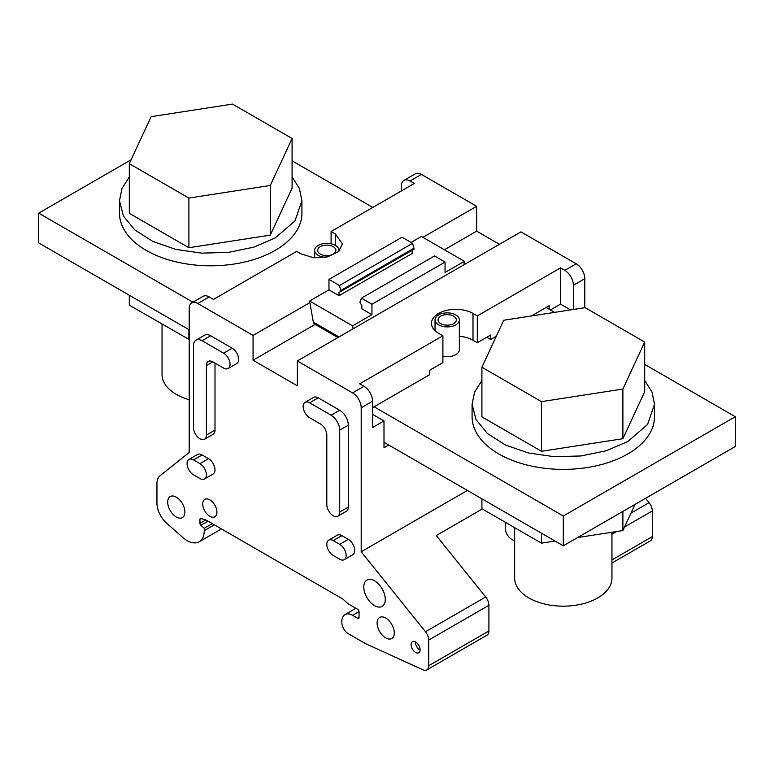 <?xml version="1.0" encoding="UTF-8"?>
<svg xmlns="http://www.w3.org/2000/svg" width="774" height="774" viewBox="0 0 774 774"><rect width="100%" height="100%" fill="white"/><g stroke="black" fill="none" stroke-linecap="round" stroke-linejoin="round"><path stroke-width="1.16" d="M331.098 243.81L331.098 231.513L414.303 183.477L410.007 180.99A12.161 7.024 -120 0 0 403.922 180.39A12.161 7.024 -120 0 0 401.406 185.953L401.406 190.917M496.298 336.235L490.629 339.505L490.629 335.036L477.297 342.727L477.297 315.918L473.001 313.441A24.323 14.048 180 0 0 446.492 310.393A24.323 14.048 180 0 0 431.476 323.368A24.323 14.048 180 0 0 438.597 333.294L442.902 335.781L442.902 362.59L429.57 370.291L429.57 374.761L372.594 407.646M459.359 336.284A24.323 14.048 180 0 1 473.001 340.25L477.297 342.727M352.596 615.32L359.049 611.595L359.049 617.555L357.762 618.3L352.596 615.32A15.199 8.775 -120 0 0 345.001 614.566A15.199 8.775 -120 0 0 341.847 621.532L341.847 622.519A9.124 5.263 -120 0 0 348.3 633.693L365.512 643.629L422.933 669.81A9.124 5.263 -120 0 0 426.822 669.916A9.124 5.263 -120 0 0 428.709 665.737L428.709 640.05A9.124 5.263 -120 0 0 425.487 631.739L361.197 551.765L361.197 407.772A12.161 7.024 -120 0 0 352.596 392.882L297.342 360.974L297.342 385.8L253.059 360.229L253.059 335.403L197.796 303.505A12.161 7.024 -120 0 0 191.72 302.905L203.117 296.326A12.161 7.024 60 0 1 209.193 296.926L213.498 299.412L296.703 251.376L300.999 253.853L313.451 257.694L327.508 256.9L338.422 251.724L342.524 243.926L335.403 233.99L331.098 231.513M253.059 335.403L309.881 302.605M422.904 237.347L476.658 206.31L421.404 174.411A12.161 7.024 -120 0 0 415.319 173.811L403.922 180.39M549.114 309.213L549.114 305.74L531.399 315.966M490.629 339.505L486.759 337.271M550.401 309.958L560.502 304.124L560.502 267.881L477.297 315.918M442.902 335.781L359.697 383.817L363.993 386.303A12.161 7.024 -120 0 1 372.594 401.193L372.594 427.509L383.991 420.93L383.991 447.749L388.722 445.011M191.72 302.905A12.161 7.024 -120 0 0 189.204 308.468L189.204 452.461L159.966 475.817A18.247 10.536 -120 0 0 156.948 483.644L156.948 503.139A18.247 10.536 -120 0 0 166.507 523.05L182.596 537.311A24.323 14.048 -120 0 0 187.047 540.562A24.323 14.048 -120 0 0 199.208 541.771A24.323 14.048 -120 0 0 204.249 530.635L204.249 528.274L200.911 525.314L208.042 521.192M205.845 519.915L199.953 523.321A1.829 1.055 -120 0 0 200.911 525.314M199.953 523.321L199.953 519.402L201.298 518.619M359.049 611.595A1.829 1.055 -120 0 0 357.762 609.361L348.3 603.904L342.688 598.921L205.565 519.76L200.901 518.512A1.829 1.055 -120 0 0 200.331 518.561A1.829 1.055 -120 0 0 199.953 519.402M357.762 618.3A1.829 1.055 -120 0 0 358.672 618.387A1.829 1.055 -120 0 0 359.049 617.555M415.599 642.014A6.385 3.686 -120 0 0 412.407 641.694A6.385 3.686 -120 0 0 411.42 646.812A6.385 3.686 -120 0 0 415.599 652.434A6.385 3.686 -120 0 0 418.792 652.753A6.385 3.686 -120 0 0 419.769 647.635A6.385 3.686 -120 0 0 415.599 642.014M385.713 618.049A12.161 7.024 -120 0 0 379.628 617.449A12.161 7.024 -120 0 0 377.76 627.192A12.161 7.024 -120 0 0 385.713 637.911A12.161 7.024 -120 0 0 391.789 638.511A12.161 7.024 -120 0 0 393.656 628.769A12.161 7.024 -120 0 0 385.713 618.049M374.529 580.81A15.199 8.775 -120 0 0 366.924 580.065A15.199 8.775 -120 0 0 364.602 592.245A15.199 8.775 -120 0 0 374.529 605.636A15.199 8.775 -120 0 0 382.133 606.39A15.199 8.775 -120 0 0 384.465 594.209A15.199 8.775 -120 0 0 374.529 580.81M209.841 499.878A10.033 5.795 -120 0 0 204.82 499.385A10.033 5.795 -120 0 0 203.281 507.425A10.033 5.795 -120 0 0 209.841 516.268A10.033 5.795 -120 0 0 214.853 516.761A10.033 5.795 -120 0 0 216.391 508.721A10.033 5.795 -120 0 0 209.841 499.878M176.298 497.15A12.161 7.024 -120 0 0 170.222 496.55A12.161 7.024 -120 0 0 168.355 506.293A12.161 7.024 -120 0 0 176.298 517.013A12.161 7.024 -120 0 0 182.383 517.613A12.161 7.024 -120 0 0 184.241 507.87A12.161 7.024 -120 0 0 176.298 497.15M204.51 478.98L213.111 474.017A9.124 5.263 -120 0 0 214.504 466.712A9.124 5.263 -120 0 0 208.554 458.672L202.101 454.948A9.124 5.263 -120 0 0 197.534 454.493L188.943 459.456A9.124 5.263 -120 0 0 187.54 466.77A9.124 5.263 -120 0 0 193.5 474.81L199.953 478.535A9.124 5.263 -120 0 0 204.51 478.98A9.124 5.263 -120 0 0 205.913 471.676A9.124 5.263 -120 0 0 199.953 463.636L193.5 459.911A9.124 5.263 -120 0 0 188.943 459.456M228.166 368.501L236.757 363.538A9.124 5.263 -120 0 0 238.16 356.233A9.124 5.263 -120 0 0 232.2 348.194L210.702 335.781A12.161 7.024 -120 0 0 204.617 335.181L196.016 340.144A12.161 7.024 -120 0 0 193.5 345.707L193.5 427.635A9.124 5.263 -120 0 0 199.953 438.81A9.124 5.263 -120 0 0 204.51 439.264A9.124 5.263 -120 0 0 206.397 435.085L206.397 365.57A9.124 5.263 -120 0 1 208.293 361.4A9.124 5.263 -120 0 1 212.85 361.845L223.599 368.056A9.124 5.263 -120 0 0 228.166 368.501A9.124 5.263 -120 0 0 229.559 361.197A9.124 5.263 -120 0 0 223.599 353.157L202.101 340.744A12.161 7.024 -120 0 0 196.016 340.144M204.51 439.264L213.111 434.291A9.124 5.263 -120 0 0 214.998 430.121L214.998 363.093M337.812 516.219L346.413 511.256A9.124 5.263 -120 0 0 348.3 507.076L348.3 425.158A12.161 7.024 -120 0 0 339.699 410.259L318.201 397.846A9.124 5.263 -120 0 0 313.634 397.391L305.043 402.354A9.124 5.263 -120 0 0 303.64 409.669A9.124 5.263 -120 0 0 309.6 417.708L320.349 423.91A9.124 5.263 -120 0 1 326.802 435.085L326.802 504.6A9.124 5.263 -120 0 0 333.246 515.765A9.124 5.263 -120 0 0 337.812 516.219A9.124 5.263 -120 0 0 339.699 512.049L339.699 430.121A12.161 7.024 -120 0 0 331.098 415.222L309.6 402.809A9.124 5.263 -120 0 0 305.043 402.354M344.266 559.67L352.857 554.697A9.124 5.263 -120 0 0 354.26 547.392A9.124 5.263 -120 0 0 348.3 539.352L341.847 535.627A9.124 5.263 -120 0 0 337.29 535.182L328.689 540.146A9.124 5.263 -120 0 0 327.296 547.45A9.124 5.263 -120 0 0 333.246 555.49L339.699 559.215A9.124 5.263 -120 0 0 344.266 559.67A9.124 5.263 -120 0 0 345.659 552.355A9.124 5.263 -120 0 0 339.699 544.316L333.246 540.591A9.124 5.263 -120 0 0 328.689 540.146M253.059 360.229L315.134 324.393M444.402 249.76L476.658 231.136L476.658 206.31M499.443 244.294L476.658 231.136M584.796 307.704L584.796 278.679A12.161 7.024 -120 0 0 576.204 263.789L520.941 231.881L297.342 360.974M611.953 563.037L650.421 540.823A9.124 5.263 -120 0 0 652.308 536.643L652.308 510.956A9.124 5.263 -120 0 0 649.086 502.645L645.593 498.301M560.502 304.124L570.525 309.91M573.408 309.465L573.408 285.258L584.796 278.679M361.197 551.765L467.409 490.445M560.502 267.881L564.807 270.368A12.161 7.024 60 0 1 573.408 285.258M383.991 420.93L372.594 414.351M204.249 528.274L212.279 523.64M426.822 669.916L487.02 635.164A9.124 5.263 -120 0 0 488.907 630.984L488.907 605.297A9.124 5.263 -120 0 0 485.685 596.986L436.294 535.54L482.308 508.973M420.108 650.073A6.385 3.686 60 0 1 419.895 649.957A6.385 3.686 60 0 1 415.386 641.898M506.148 522.74A15.199 8.775 -120 0 0 505.248 527.191L505.248 528.187A9.124 5.263 -120 0 0 511.701 539.352L514.652 541.055M374.103 406.785L563.298 516.016L735.3 416.712L644.694 364.399M554.59 312.377L546.096 307.481M372.807 207.432L292.088 160.828M735.3 416.712L735.3 446.501L563.298 545.805L383.991 442.283M131.106 159.792L38.7 213.14L38.7 242.93L189.204 329.821M38.7 213.14L192.949 302.199M442.902 356.253A12.161 7.024 0 0 0 459.359 349.684L459.359 319.894A12.161 7.024 0 0 0 451.852 313.402A12.161 7.024 0 0 0 438.597 314.931A12.161 7.024 0 0 0 435.036 319.894A12.161 7.024 0 0 0 442.544 326.376A12.161 7.024 0 0 0 455.799 324.857A12.161 7.024 0 0 0 459.359 319.894M563.298 516.016L563.298 545.805M320.349 246.654A9.124 5.263 180 0 1 330.295 245.513A9.124 5.263 180 0 1 335.926 250.379A9.124 5.263 180 0 1 333.246 254.104A9.124 5.263 0 0 1 323.309 255.246A9.124 5.263 0 0 1 317.679 250.379A9.124 5.263 0 0 1 320.349 246.654M338.848 251.347A12.161 7.024 0 0 0 338.964 250.379A12.161 7.024 0 0 0 331.456 243.887A12.161 7.024 0 0 0 318.201 245.416A12.161 7.024 0 0 0 314.641 250.379A12.161 7.024 0 0 0 325.341 257.345M440.754 316.169A9.124 5.263 180 0 1 450.691 315.028A9.124 5.263 180 0 1 456.321 319.894A9.124 5.263 180 0 1 453.651 323.619A9.124 5.263 0 0 1 443.705 324.761A9.124 5.263 0 0 1 438.074 319.894A9.124 5.263 0 0 1 440.754 316.169M292.088 176.956L299.422 188.508L301.918 200.727L301.918 213.14A91.216 52.661 180 0 1 275.196 250.379A91.216 52.661 180 0 1 175.795 261.796A91.216 52.661 180 0 1 119.486 213.14L119.486 200.727L121.973 188.508L129.306 176.956M301.918 200.727L294.971 220.88L275.196 237.966L253.698 247.177L228.494 252.382L201.762 253.137L175.795 249.383L152.836 241.44L134.86 229.984L123.414 216.014L119.486 200.727M162.047 324.083L162.047 374.51A48.646 28.087 0 0 0 189.204 399.703M129.306 163.662L129.306 213.314L188.895 247.719L270.281 235.132L292.088 188.14L292.088 138.488L232.51 104.084L151.114 116.68L129.306 163.662L188.895 198.067L270.281 185.479L292.088 138.488M270.281 185.479L270.281 235.132M188.895 198.067L188.895 247.719M644.694 380.527L652.027 392.079L654.514 404.299L654.514 416.712A91.216 52.661 180 0 1 627.801 453.951A91.216 52.661 180 0 1 528.39 465.368A91.216 52.661 180 0 1 472.082 416.712L472.082 404.299L474.578 392.079L481.912 380.527M654.514 404.299L647.577 424.452L627.801 441.538L606.303 450.749L581.1 455.954L554.358 456.708L528.39 452.954L505.432 445.011L487.456 433.556L476.01 419.585L472.082 404.299M514.652 527.655L514.652 578.081A48.646 28.087 0 0 0 544.683 604.03A48.646 28.087 0 0 0 597.702 597.944A48.646 28.087 0 0 0 611.953 578.081L611.953 532.251M481.912 367.234L481.912 416.886L541.49 451.29L622.886 438.703L644.694 391.712L644.694 342.06L585.105 307.655L503.719 320.252L481.912 367.234L541.49 401.638L622.886 389.051L644.694 342.06M622.886 389.051L622.886 438.703M541.49 401.638L541.49 451.29M129.306 295.242L129.306 305.179L189.204 339.525M188.895 329.647L188.895 339.573M577.578 537.562L622.886 530.558L635.019 504.396M481.912 498.814L481.912 508.75L541.49 543.145L555.055 541.045M622.886 511.411L622.886 530.558M541.49 533.218L541.49 543.145M353.118 328.776L352.596 325.854L371.946 314.679L371.946 304.25L445.05 262.047L445.05 272.477L464.4 261.302L463.887 264.824M337.919 337.551L314.515 324.045A6.086 3.512 -60 0 1 313.325 322.119L309.6 301.028L328.95 289.853L328.95 279.424L402.054 237.221L412.581 243.307L339.486 285.509L340.986 291.343L339.051 292.456L339.051 295.687L412.155 253.485L412.155 250.254L339.051 292.456M411.081 242.436L421.404 236.476L464.4 261.302M371.946 314.679L361.845 308.845L361.845 305.614L359.91 302.266L361.419 298.164L434.514 255.962L445.05 262.047M361.419 298.164L371.946 304.25M328.95 289.853L339.051 295.687M352.596 325.854L309.6 301.028M328.95 279.424L339.486 285.509M340.986 291.343L414.09 249.141L412.581 243.307M340.986 290.347L414.09 248.144M335.403 245.416L335.403 233.99M197.796 303.505L209.193 296.926M410.007 180.99L421.404 174.411M473.001 340.25L473.001 313.441M361.197 407.772L372.594 401.193M564.807 270.368L576.204 263.789M352.596 392.882L363.993 386.303M214.33 524.811L204.249 530.635M488.907 630.984L428.709 665.737M428.709 640.05L488.907 605.297M485.685 596.986L425.487 631.739M630.984 513.094L649.086 502.645M202.101 454.948L193.5 459.911M199.953 463.636L208.554 458.672M210.702 335.781L202.101 340.744M223.599 353.157L232.2 348.194M212.85 361.845L206.397 365.57M206.397 435.085L214.998 430.121M309.6 402.809L318.201 397.846M331.098 415.222L339.699 410.259M348.3 425.158L339.699 430.121M339.699 512.049L348.3 507.076M333.246 540.591L341.847 535.627M339.699 544.316L348.3 539.352M652.308 510.956L624.531 526.997M616.714 531.506L611.953 534.263M611.953 559.95L652.308 536.643M338.993 336.932L313.325 322.119M221.451 528.932L199.208 541.771M355.885 608.287L345.001 614.566M314.641 250.379L314.641 257.819M338.964 250.379L338.964 251.24M435.036 319.894L435.036 330.682"/></g></svg>
